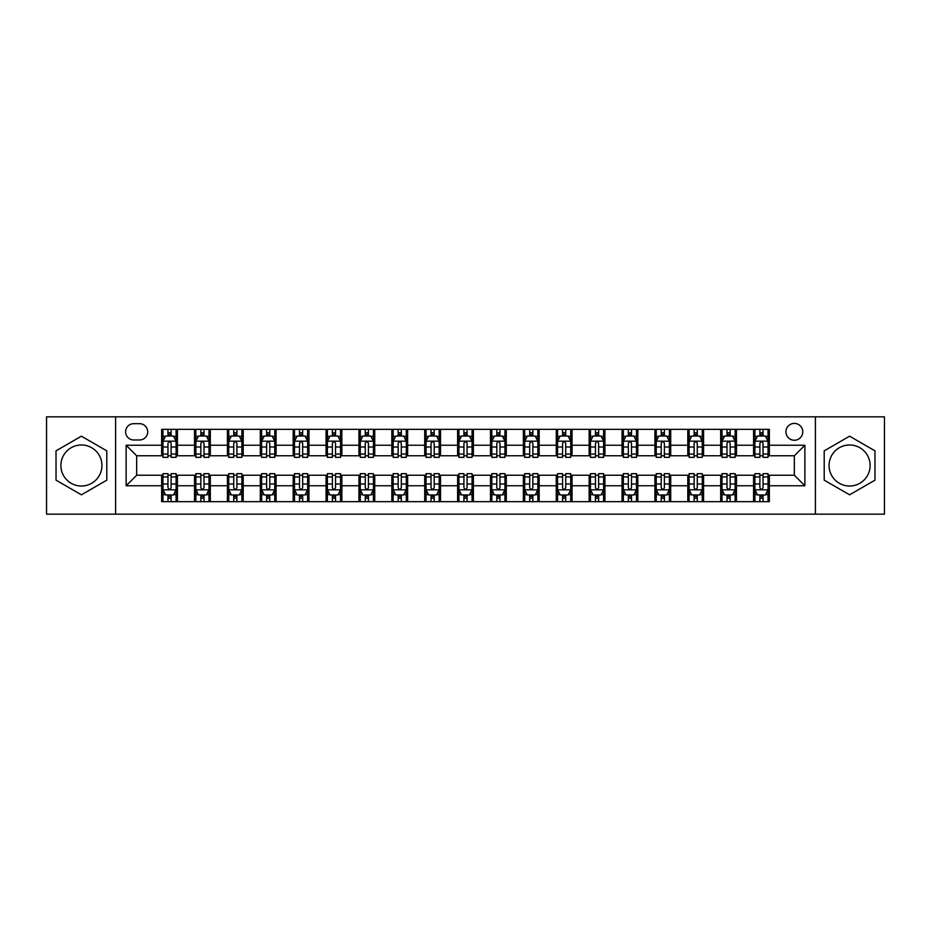 <?xml version="1.0" encoding="UTF-8"?>
<svg xmlns="http://www.w3.org/2000/svg" width="931" height="931" viewBox="0 0 931 931"><rect width="100%" height="100%" fill="white"/><g stroke="black" fill="none" stroke-linecap="round" stroke-linejoin="round"><path stroke-width="1.4" d="M849.596 444.983A20.517 20.517 0 0 0 829.067 465.5A20.517 20.517 0 0 0 849.596 486.017A20.517 20.517 0 0 0 870.113 465.5A20.517 20.517 0 0 0 849.596 444.983M794.341 423.407A8.414 8.414 0 0 0 785.927 431.821A8.414 8.414 0 0 0 794.341 440.247A8.414 8.414 0 0 0 802.766 431.821A8.414 8.414 0 0 0 794.341 423.407M81.404 486.017A20.517 20.517 0 0 1 60.887 465.5A20.517 20.517 0 0 1 81.404 444.983A20.517 20.517 0 0 1 101.933 465.5A20.517 20.517 0 0 1 81.404 486.017M815.393 514.168L884.45 514.168L884.45 416.832L815.393 416.832L815.393 514.168L115.607 514.168L115.607 416.832L46.55 416.832L46.55 514.168L115.607 514.168M133.761 439.979L139.545 439.979A8.158 8.158 0 0 0 147.703 431.821A8.158 8.158 0 0 0 139.545 423.675L133.761 423.675A8.158 8.158 0 0 0 125.604 431.821A8.158 8.158 0 0 0 133.761 439.979M815.393 416.832L115.607 416.832M161.645 485.761L126.127 485.761L126.127 445.239L161.645 445.239L161.645 455.771L136.659 455.771L136.659 475.229L161.645 475.229L161.645 501.669L769.355 501.669L769.355 475.229L794.341 475.229L794.341 455.771L769.355 455.771L769.355 445.239L804.873 445.239L804.873 485.761L769.355 485.761M769.355 445.239L769.355 429.331L161.645 429.331L161.645 445.239M753.575 429.331L753.575 455.771L754.89 455.771M759.882 455.771L763.036 455.771M768.04 455.771L769.355 455.771M753.575 455.771L735.153 455.771M720.687 429.331L720.687 455.771L722.002 455.771M726.995 455.771L730.16 455.771M720.687 455.771L702.265 455.771M687.8 429.331L687.8 455.771L689.115 455.771M694.119 455.771L697.272 455.771M687.8 455.771L669.389 455.771M654.912 429.331L654.912 455.771L656.227 455.771M661.231 455.771L664.385 455.771M654.912 455.771L636.501 455.771M622.036 429.331L622.036 455.771L623.351 455.771M628.344 455.771L631.497 455.771M622.036 455.771L603.614 455.771M589.148 429.331L589.148 455.771L590.463 455.771M595.456 455.771L598.621 455.771M589.148 455.771L570.726 455.771M556.261 429.331L556.261 455.771L557.576 455.771M562.58 455.771L565.734 455.771M556.261 455.771L537.85 455.771M523.373 429.331L523.373 455.771L524.688 455.771M529.692 455.771L532.846 455.771M523.373 455.771L504.963 455.771M490.497 429.331L490.497 455.771L491.812 455.771M496.805 455.771L499.959 455.771M490.497 455.771L472.075 455.771M457.61 429.331L457.61 455.771L458.925 455.771M463.917 455.771L467.083 455.771M457.61 455.771L439.188 455.771M424.722 429.331L424.722 455.771L426.037 455.771M431.041 455.771L434.195 455.771M424.722 455.771L406.312 455.771M391.835 429.331L391.835 455.771L393.15 455.771M398.154 455.771L401.308 455.771M391.835 455.771L373.424 455.771M358.959 429.331L358.959 455.771L360.274 455.771M365.266 455.771L368.42 455.771M358.959 455.771L340.537 455.771M326.071 429.331L326.071 455.771L327.386 455.771M332.379 455.771L335.544 455.771M326.071 455.771L307.649 455.771M293.184 429.331L293.184 455.771L294.499 455.771M299.503 455.771L302.656 455.771M293.184 455.771L274.773 455.771M260.296 429.331L260.296 455.771L261.611 455.771M266.615 455.771L269.769 455.771M260.296 455.771L241.885 455.771M227.42 429.331L227.42 455.771L228.735 455.771M233.728 455.771L236.881 455.771M227.42 455.771L208.998 455.771M194.532 429.331L194.532 455.771L195.847 455.771M200.84 455.771L204.005 455.771M194.532 455.771L176.11 455.771M161.645 455.771L162.96 455.771M167.964 455.771L171.118 455.771M161.645 475.229L162.96 475.229M167.964 475.229L171.118 475.229M176.11 475.229L177.425 475.229L177.425 501.669M195.847 475.229L177.425 475.229M200.84 475.229L204.005 475.229M208.998 475.229L210.313 475.229L210.313 501.669M228.735 475.229L210.313 475.229M233.728 475.229L236.881 475.229M241.885 475.229L243.2 475.229L243.2 501.669M261.611 475.229L243.2 475.229M266.615 475.229L269.769 475.229M274.773 475.229L276.088 475.229L276.088 501.669M294.499 475.229L276.088 475.229M299.503 475.229L302.656 475.229M307.649 475.229L308.964 475.229L308.964 501.669M327.386 475.229L308.964 475.229M332.379 475.229L335.544 475.229M340.537 475.229L341.852 475.229L341.852 501.669M360.274 475.229L341.852 475.229M365.266 475.229L368.42 475.229M373.424 475.229L374.739 475.229L374.739 501.669M393.15 475.229L374.739 475.229M398.154 475.229L401.308 475.229M406.312 475.229L407.627 475.229L407.627 501.669M426.037 475.229L407.627 475.229M431.041 475.229L434.195 475.229M439.188 475.229L440.503 475.229L440.503 501.669M458.925 475.229L440.503 475.229M463.917 475.229L467.083 475.229M472.075 475.229L473.39 475.229L473.39 501.669M491.812 475.229L473.39 475.229M496.805 475.229L499.959 475.229M504.963 475.229L506.278 475.229L506.278 501.669M524.688 475.229L506.278 475.229M529.692 475.229L532.846 475.229M537.85 475.229L539.165 475.229L539.165 501.669M557.576 475.229L539.165 475.229M562.58 475.229L565.734 475.229M570.726 475.229L572.041 475.229L572.041 501.669M590.463 475.229L572.041 475.229M595.456 475.229L598.621 475.229M603.614 475.229L604.929 475.229L604.929 501.669M623.351 475.229L604.929 475.229M628.344 475.229L631.497 475.229M636.501 475.229L637.816 475.229L637.816 501.669M656.227 475.229L637.816 475.229M661.231 475.229L664.385 475.229M669.389 475.229L670.704 475.229L670.704 501.669M689.115 475.229L670.704 475.229M694.119 475.229L697.272 475.229M702.265 475.229L703.58 475.229L703.58 501.669M722.002 475.229L703.58 475.229M726.995 475.229L730.16 475.229M735.153 475.229L736.468 475.229L736.468 501.669M754.89 475.229L736.468 475.229M759.882 475.229L763.036 475.229M768.04 475.229L769.355 475.229M177.425 429.331L177.425 455.771M161.645 435.906L162.96 435.906M167.964 435.906L171.118 435.906M176.11 435.906L177.425 435.906M161.645 495.094L162.96 495.094M167.964 495.094L171.118 495.094M176.11 495.094L177.425 495.094M194.532 475.229L194.532 501.669M210.313 429.331L210.313 455.771M194.532 435.906L195.847 435.906M200.84 435.906L204.005 435.906M208.998 435.906L210.313 435.906M194.532 495.094L195.847 495.094M200.84 495.094L204.005 495.094M208.998 495.094L210.313 495.094M227.42 475.229L227.42 501.669M227.42 495.094L228.735 495.094M233.728 495.094L236.881 495.094M241.885 495.094L243.2 495.094M243.2 429.331L243.2 455.771M227.42 435.906L228.735 435.906M233.728 435.906L236.881 435.906M241.885 435.906L243.2 435.906M260.296 475.229L260.296 501.669M260.296 495.094L261.611 495.094M266.615 495.094L269.769 495.094M274.773 495.094L276.088 495.094M276.088 429.331L276.088 455.771M260.296 435.906L261.611 435.906M266.615 435.906L269.769 435.906M274.773 435.906L276.088 435.906M293.184 475.229L293.184 501.669M293.184 495.094L294.499 495.094M299.503 495.094L302.656 495.094M307.649 495.094L308.964 495.094M308.964 429.331L308.964 455.771M293.184 435.906L294.499 435.906M299.503 435.906L302.656 435.906M307.649 435.906L308.964 435.906M326.071 475.229L326.071 501.669M326.071 495.094L327.386 495.094M332.379 495.094L335.544 495.094M340.537 495.094L341.852 495.094M341.852 429.331L341.852 455.771M326.071 435.906L327.386 435.906M332.379 435.906L335.544 435.906M340.537 435.906L341.852 435.906M358.959 475.229L358.959 501.669M358.959 495.094L360.274 495.094M365.266 495.094L368.42 495.094M373.424 495.094L374.739 495.094M374.739 429.331L374.739 455.771M358.959 435.906L360.274 435.906M365.266 435.906L368.42 435.906M373.424 435.906L374.739 435.906M391.835 475.229L391.835 501.669M391.835 495.094L393.15 495.094M398.154 495.094L401.308 495.094M406.312 495.094L407.627 495.094M407.627 429.331L407.627 455.771M391.835 435.906L393.15 435.906M398.154 435.906L401.308 435.906M406.312 435.906L407.627 435.906M424.722 475.229L424.722 501.669M424.722 495.094L426.037 495.094M431.041 495.094L434.195 495.094M439.188 495.094L440.503 495.094M440.503 429.331L440.503 455.771M424.722 435.906L426.037 435.906M431.041 435.906L434.195 435.906M439.188 435.906L440.503 435.906M457.61 475.229L457.61 501.669M457.61 495.094L458.925 495.094M463.917 495.094L467.083 495.094M472.075 495.094L473.39 495.094M473.39 429.331L473.39 455.771M457.61 435.906L458.925 435.906M463.917 435.906L467.083 435.906M472.075 435.906L473.39 435.906M490.497 475.229L490.497 501.669M490.497 495.094L491.812 495.094M496.805 495.094L499.959 495.094M504.963 495.094L506.278 495.094M506.278 429.331L506.278 455.771M490.497 435.906L491.812 435.906M496.805 435.906L499.959 435.906M504.963 435.906L506.278 435.906M523.373 475.229L523.373 501.669M523.373 495.094L524.688 495.094M529.692 495.094L532.846 495.094M537.85 495.094L539.165 495.094M539.165 429.331L539.165 455.771M523.373 435.906L524.688 435.906M529.692 435.906L532.846 435.906M537.85 435.906L539.165 435.906M556.261 475.229L556.261 501.669M556.261 495.094L557.576 495.094M562.58 495.094L565.734 495.094M570.726 495.094L572.041 495.094M572.041 429.331L572.041 455.771M556.261 435.906L557.576 435.906M562.58 435.906L565.734 435.906M570.726 435.906L572.041 435.906M589.148 475.229L589.148 501.669M589.148 495.094L590.463 495.094M595.456 495.094L598.621 495.094M603.614 495.094L604.929 495.094M604.929 429.331L604.929 455.771M589.148 435.906L590.463 435.906M595.456 435.906L598.621 435.906M603.614 435.906L604.929 435.906M622.036 475.229L622.036 501.669M622.036 495.094L623.351 495.094M628.344 495.094L631.497 495.094M636.501 495.094L637.816 495.094M637.816 429.331L637.816 455.771M622.036 435.906L623.351 435.906M628.344 435.906L631.497 435.906M636.501 435.906L637.816 435.906M654.912 475.229L654.912 501.669M654.912 495.094L656.227 495.094M661.231 495.094L664.385 495.094M669.389 495.094L670.704 495.094M670.704 429.331L670.704 455.771M654.912 435.906L656.227 435.906M661.231 435.906L664.385 435.906M669.389 435.906L670.704 435.906M687.8 475.229L687.8 501.669M687.8 495.094L689.115 495.094M694.119 495.094L697.272 495.094M702.265 495.094L703.58 495.094M703.58 429.331L703.58 455.771M687.8 435.906L689.115 435.906M694.119 435.906L697.272 435.906M702.265 435.906L703.58 435.906M720.687 475.229L720.687 501.669M720.687 495.094L722.002 495.094M726.995 495.094L730.16 495.094M735.153 495.094L736.468 495.094M736.468 429.331L736.468 455.771M720.687 435.906L722.002 435.906M726.995 435.906L730.16 435.906M735.153 435.906L736.468 435.906M753.575 475.229L753.575 501.669M753.575 495.094L754.89 495.094M759.882 495.094L763.036 495.094M768.04 495.094L769.355 495.094M753.575 435.906L754.89 435.906M759.882 435.906L763.036 435.906M768.04 435.906L769.355 435.906M136.659 455.771L126.127 445.239M136.659 475.229L126.127 485.761M804.873 445.239L794.341 455.771M804.873 485.761L794.341 475.229M81.404 494.815L106.797 480.152L106.797 450.848L81.404 436.185L56.023 450.848L56.023 480.152L81.404 494.815M874.977 450.848L849.596 436.185L824.203 450.848L824.203 480.152L849.596 494.815L874.977 480.152L874.977 450.848M171.118 432.752L167.964 432.752M176.11 454.049L171.118 454.049L171.118 457.342L176.11 457.342L176.11 441.294L173.48 436.034L165.59 436.034L162.96 441.294L162.96 457.342L167.964 457.342L167.964 454.049L162.96 454.049M162.96 441.294L162.96 429.331M176.11 441.294L176.11 429.331M167.964 436.034L167.964 429.331M171.118 429.331L171.118 436.034M171.118 454.049L171.118 443.272C170.07 441.247 169.011 441.247 167.964 443.272L167.964 454.049M167.964 498.248L171.118 498.248M162.96 476.951L167.964 476.951L167.964 473.658L162.96 473.658L162.96 489.706L165.59 494.966L173.48 494.966L176.11 489.706L176.11 473.658L171.118 473.658L171.118 476.951L176.11 476.951M176.11 489.706L176.11 501.669M162.96 489.706L162.96 501.669M171.118 494.966L171.118 501.669M167.964 501.669L167.964 494.966M167.964 476.951L167.964 487.728C169.011 489.753 170.059 489.753 171.118 487.728L171.118 476.951M204.005 432.752L200.84 432.752M208.998 454.049L204.005 454.049L204.005 457.342L208.998 457.342L208.998 441.294L206.368 436.034L198.478 436.034L195.847 441.294L195.847 457.342L200.84 457.342L200.84 454.049L195.847 454.049M195.847 441.294L195.847 429.331M208.998 441.294L208.998 429.331M200.84 436.034L200.84 429.331M204.005 429.331L204.005 436.034M204.005 454.049L204.005 443.272C202.946 441.247 201.899 441.247 200.84 443.272L200.84 454.049M236.881 432.752L233.728 432.752M241.885 454.049L236.881 454.049L236.881 457.342L241.885 457.342L241.885 441.294L239.255 436.034L231.365 436.034L228.735 441.294L228.735 457.342L233.728 457.342L233.728 454.049L228.735 454.049M228.735 441.294L228.735 429.331M241.885 441.294L241.885 429.331M233.728 436.034L233.728 429.331M236.881 429.331L236.881 436.034M236.881 454.049L236.881 443.272C235.834 441.247 234.787 441.247 233.728 443.272L233.728 454.049M269.769 432.752L266.615 432.752M274.773 454.049L269.769 454.049L269.769 457.342L274.773 457.342L274.773 441.294L272.143 436.034L264.241 436.034L261.611 441.294L261.611 457.342L266.615 457.342L266.615 454.049L261.611 454.049M261.611 441.294L261.611 429.331M274.773 441.294L274.773 429.331M266.615 436.034L266.615 429.331M269.769 429.331L269.769 436.034M269.769 454.049L269.769 443.272C268.722 441.247 267.663 441.247 266.615 443.272L266.615 454.049M200.84 498.248L204.005 498.248M195.847 476.951L200.84 476.951L200.84 473.658L195.847 473.658L195.847 489.706L198.478 494.966L206.368 494.966L208.998 489.706L208.998 473.658L204.005 473.658L204.005 476.951L208.998 476.951M208.998 489.706L208.998 501.669M195.847 489.706L195.847 501.669M204.005 494.966L204.005 501.669M200.84 501.669L200.84 494.966M200.84 476.951L200.84 487.728C201.899 489.753 202.946 489.753 204.005 487.728L204.005 476.951M233.728 498.248L236.881 498.248M228.735 476.951L233.728 476.951L233.728 473.658L228.735 473.658L228.735 489.706L231.365 494.966L239.255 494.966L241.885 489.706L241.885 473.658L236.881 473.658L236.881 476.951L241.885 476.951M241.885 489.706L241.885 501.669M228.735 489.706L228.735 501.669M236.881 494.966L236.881 501.669M233.728 501.669L233.728 494.966M233.728 476.951L233.728 487.728C234.775 489.753 235.834 489.753 236.881 487.728L236.881 476.951M266.615 498.248L269.769 498.248M261.611 476.951L266.615 476.951L266.615 473.658L261.611 473.658L261.611 489.706L264.241 494.966L272.143 494.966L274.773 489.706L274.773 473.658L269.769 473.658L269.769 476.951L274.773 476.951M274.773 489.706L274.773 501.669M261.611 489.706L261.611 501.669M269.769 494.966L269.769 501.669M266.615 501.669L266.615 494.966M266.615 476.951L266.615 487.728C267.663 489.753 268.722 489.753 269.769 487.728L269.769 476.951M302.656 432.752L299.503 432.752M307.649 454.049L302.656 454.049L302.656 457.342L307.649 457.342L307.649 441.294L305.019 436.034L297.129 436.034L294.499 441.294L294.499 457.342L299.503 457.342L299.503 454.049L294.499 454.049M294.499 441.294L294.499 429.331M307.649 441.294L307.649 429.331M299.503 436.034L299.503 429.331M302.656 429.331L302.656 436.034M302.656 454.049L302.656 443.272C301.609 441.247 300.55 441.247 299.503 443.272L299.503 454.049M299.503 498.248L302.656 498.248M294.499 476.951L299.503 476.951L299.503 473.658L294.499 473.658L294.499 489.706L297.129 494.966L305.019 494.966L307.649 489.706L307.649 473.658L302.656 473.658L302.656 476.951L307.649 476.951M307.649 489.706L307.649 501.669M294.499 489.706L294.499 501.669M302.656 494.966L302.656 501.669M299.503 501.669L299.503 494.966M299.503 476.951L299.503 487.728C300.55 489.753 301.597 489.753 302.656 487.728L302.656 476.951M335.544 432.752L332.379 432.752M340.537 454.049L335.544 454.049L335.544 457.342L340.537 457.342L340.537 441.294L337.906 436.034L330.016 436.034L327.386 441.294L327.386 457.342L332.379 457.342L332.379 454.049L327.386 454.049M327.386 441.294L327.386 429.331M340.537 441.294L340.537 429.331M332.379 436.034L332.379 429.331M335.544 429.331L335.544 436.034M335.544 454.049L335.544 443.272C334.485 441.247 333.438 441.247 332.379 443.272L332.379 454.049M368.42 432.752L365.266 432.752M373.424 454.049L368.42 454.049L368.42 457.342L373.424 457.342L373.424 441.294L370.794 436.034L362.904 436.034L360.274 441.294L360.274 457.342L365.266 457.342L365.266 454.049L360.274 454.049M360.274 441.294L360.274 429.331M373.424 441.294L373.424 429.331M365.266 436.034L365.266 429.331M368.42 429.331L368.42 436.034M368.42 454.049L368.42 443.272C367.373 441.247 366.325 441.247 365.266 443.272L365.266 454.049M401.308 432.752L398.154 432.752M406.312 454.049L401.308 454.049L401.308 457.342L406.312 457.342L406.312 441.294L403.682 436.034L395.78 436.034L393.15 441.294L393.15 457.342L398.154 457.342L398.154 454.049L393.15 454.049M393.15 441.294L393.15 429.331M406.312 441.294L406.312 429.331M398.154 436.034L398.154 429.331M401.308 429.331L401.308 436.034M401.308 454.049L401.308 443.272C400.26 441.247 399.201 441.247 398.154 443.272L398.154 454.049M434.195 432.752L431.041 432.752M439.188 454.049L434.195 454.049L434.195 457.342L439.188 457.342L439.188 441.294L436.558 436.034L428.667 436.034L426.037 441.294L426.037 457.342L431.041 457.342L431.041 454.049L426.037 454.049M426.037 441.294L426.037 429.331M439.188 441.294L439.188 429.331M431.041 436.034L431.041 429.331M434.195 429.331L434.195 436.034M434.195 454.049L434.195 443.272C433.148 441.247 432.089 441.247 431.041 443.272L431.041 454.049M467.083 432.752L463.917 432.752M472.075 454.049L467.083 454.049L467.083 457.342L472.075 457.342L472.075 441.294L469.445 436.034L461.555 436.034L458.925 441.294L458.925 457.342L463.917 457.342L463.917 454.049L458.925 454.049M458.925 441.294L458.925 429.331M472.075 441.294L472.075 429.331M463.917 436.034L463.917 429.331M467.083 429.331L467.083 436.034M467.083 454.049L467.083 443.272C466.024 441.247 464.976 441.247 463.917 443.272L463.917 454.049M332.379 498.248L335.544 498.248M327.386 476.951L332.379 476.951L332.379 473.658L327.386 473.658L327.386 489.706L330.016 494.966L337.906 494.966L340.537 489.706L340.537 473.658L335.544 473.658L335.544 476.951L340.537 476.951M340.537 489.706L340.537 501.669M327.386 489.706L327.386 501.669M335.544 494.966L335.544 501.669M332.379 501.669L332.379 494.966M332.379 476.951L332.379 487.728C333.438 489.753 334.485 489.753 335.544 487.728L335.544 476.951M365.266 498.248L368.42 498.248M360.274 476.951L365.266 476.951L365.266 473.658L360.274 473.658L360.274 489.706L362.904 494.966L370.794 494.966L373.424 489.706L373.424 473.658L368.42 473.658L368.42 476.951L373.424 476.951M373.424 489.706L373.424 501.669M360.274 489.706L360.274 501.669M368.42 494.966L368.42 501.669M365.266 501.669L365.266 494.966M365.266 476.951L365.266 487.728C366.314 489.753 367.373 489.753 368.42 487.728L368.42 476.951M398.154 498.248L401.308 498.248M393.15 476.951L398.154 476.951L398.154 473.658L393.15 473.658L393.15 489.706L395.78 494.966L403.682 494.966L406.312 489.706L406.312 473.658L401.308 473.658L401.308 476.951L406.312 476.951M406.312 489.706L406.312 501.669M393.15 489.706L393.15 501.669M401.308 494.966L401.308 501.669M398.154 501.669L398.154 494.966M398.154 476.951L398.154 487.728C399.201 489.753 400.26 489.753 401.308 487.728L401.308 476.951M431.041 498.248L434.195 498.248M426.037 476.951L431.041 476.951L431.041 473.658L426.037 473.658L426.037 489.706L428.667 494.966L436.558 494.966L439.188 489.706L439.188 473.658L434.195 473.658L434.195 476.951L439.188 476.951M439.188 489.706L439.188 501.669M426.037 489.706L426.037 501.669M434.195 494.966L434.195 501.669M431.041 501.669L431.041 494.966M431.041 476.951L431.041 487.728C432.089 489.753 433.136 489.753 434.195 487.728L434.195 476.951M463.917 498.248L467.083 498.248M458.925 476.951L463.917 476.951L463.917 473.658L458.925 473.658L458.925 489.706L461.555 494.966L469.445 494.966L472.075 489.706L472.075 473.658L467.083 473.658L467.083 476.951L472.075 476.951M472.075 489.706L472.075 501.669M458.925 489.706L458.925 501.669M467.083 494.966L467.083 501.669M463.917 501.669L463.917 494.966M463.917 476.951L463.917 487.728C464.976 489.753 466.024 489.753 467.083 487.728L467.083 476.951M499.959 432.752L496.805 432.752M504.963 454.049L499.959 454.049L499.959 457.342L504.963 457.342L504.963 441.294L502.333 436.034L494.442 436.034L491.812 441.294L491.812 457.342L496.805 457.342L496.805 454.049L491.812 454.049M491.812 441.294L491.812 429.331M504.963 441.294L504.963 429.331M496.805 436.034L496.805 429.331M499.959 429.331L499.959 436.034M499.959 454.049L499.959 443.272C498.911 441.247 497.864 441.247 496.805 443.272L496.805 454.049M496.805 498.248L499.959 498.248M491.812 476.951L496.805 476.951L496.805 473.658L491.812 473.658L491.812 489.706L494.442 494.966L502.333 494.966L504.963 489.706L504.963 473.658L499.959 473.658L499.959 476.951L504.963 476.951M504.963 489.706L504.963 501.669M491.812 489.706L491.812 501.669M499.959 494.966L499.959 501.669M496.805 501.669L496.805 494.966M496.805 476.951L496.805 487.728C497.852 489.753 498.911 489.753 499.959 487.728L499.959 476.951M532.846 432.752L529.692 432.752M537.85 454.049L532.846 454.049L532.846 457.342L537.85 457.342L537.85 441.294L535.22 436.034L527.318 436.034L524.688 441.294L524.688 457.342L529.692 457.342L529.692 454.049L524.688 454.049M524.688 441.294L524.688 429.331M537.85 441.294L537.85 429.331M529.692 436.034L529.692 429.331M532.846 429.331L532.846 436.034M532.846 454.049L532.846 443.272C531.799 441.247 530.74 441.247 529.692 443.272L529.692 454.049M529.692 498.248L532.846 498.248M524.688 476.951L529.692 476.951L529.692 473.658L524.688 473.658L524.688 489.706L527.318 494.966L535.22 494.966L537.85 489.706L537.85 473.658L532.846 473.658L532.846 476.951L537.85 476.951M537.85 489.706L537.85 501.669M524.688 489.706L524.688 501.669M532.846 494.966L532.846 501.669M529.692 501.669L529.692 494.966M529.692 476.951L529.692 487.728C530.74 489.753 531.799 489.753 532.846 487.728L532.846 476.951M565.734 432.752L562.58 432.752M570.726 454.049L565.734 454.049L565.734 457.342L570.726 457.342L570.726 441.294L568.096 436.034L560.206 436.034L557.576 441.294L557.576 457.342L562.58 457.342L562.58 454.049L557.576 454.049M557.576 441.294L557.576 429.331M570.726 441.294L570.726 429.331M562.58 436.034L562.58 429.331M565.734 429.331L565.734 436.034M565.734 454.049L565.734 443.272C564.686 441.247 563.627 441.247 562.58 443.272L562.58 454.049M562.58 498.248L565.734 498.248M557.576 476.951L562.58 476.951L562.58 473.658L557.576 473.658L557.576 489.706L560.206 494.966L568.096 494.966L570.726 489.706L570.726 473.658L565.734 473.658L565.734 476.951L570.726 476.951M570.726 489.706L570.726 501.669M557.576 489.706L557.576 501.669M565.734 494.966L565.734 501.669M562.58 501.669L562.58 494.966M562.58 476.951L562.58 487.728C563.627 489.753 564.675 489.753 565.734 487.728L565.734 476.951M598.621 432.752L595.456 432.752M603.614 454.049L598.621 454.049L598.621 457.342L603.614 457.342L603.614 441.294L600.984 436.034L593.094 436.034L590.463 441.294L590.463 457.342L595.456 457.342L595.456 454.049L590.463 454.049M590.463 441.294L590.463 429.331M603.614 441.294L603.614 429.331M595.456 436.034L595.456 429.331M598.621 429.331L598.621 436.034M598.621 454.049L598.621 443.272C597.562 441.247 596.515 441.247 595.456 443.272L595.456 454.049M595.456 498.248L598.621 498.248M590.463 476.951L595.456 476.951L595.456 473.658L590.463 473.658L590.463 489.706L593.094 494.966L600.984 494.966L603.614 489.706L603.614 473.658L598.621 473.658L598.621 476.951L603.614 476.951M603.614 489.706L603.614 501.669M590.463 489.706L590.463 501.669M598.621 494.966L598.621 501.669M595.456 501.669L595.456 494.966M595.456 476.951L595.456 487.728C596.515 489.753 597.562 489.753 598.621 487.728L598.621 476.951M631.497 432.752L628.344 432.752M636.501 454.049L631.497 454.049L631.497 457.342L636.501 457.342L636.501 441.294L633.871 436.034L625.981 436.034L623.351 441.294L623.351 457.342L628.344 457.342L628.344 454.049L623.351 454.049M623.351 441.294L623.351 429.331M636.501 441.294L636.501 429.331M628.344 436.034L628.344 429.331M631.497 429.331L631.497 436.034M631.497 454.049L631.497 443.272C630.45 441.247 629.403 441.247 628.344 443.272L628.344 454.049M628.344 498.248L631.497 498.248M623.351 476.951L628.344 476.951L628.344 473.658L623.351 473.658L623.351 489.706L625.981 494.966L633.871 494.966L636.501 489.706L636.501 473.658L631.497 473.658L631.497 476.951L636.501 476.951M636.501 489.706L636.501 501.669M623.351 489.706L623.351 501.669M631.497 494.966L631.497 501.669M628.344 501.669L628.344 494.966M628.344 476.951L628.344 487.728C629.391 489.753 630.45 489.753 631.497 487.728L631.497 476.951M664.385 432.752L661.231 432.752M669.389 454.049L664.385 454.049L664.385 457.342L669.389 457.342L669.389 441.294L666.759 436.034L658.857 436.034L656.227 441.294L656.227 457.342L661.231 457.342L661.231 454.049L656.227 454.049M656.227 441.294L656.227 429.331M669.389 441.294L669.389 429.331M661.231 436.034L661.231 429.331M664.385 429.331L664.385 436.034M664.385 454.049L664.385 443.272C663.338 441.247 662.278 441.247 661.231 443.272L661.231 454.049M661.231 498.248L664.385 498.248M656.227 476.951L661.231 476.951L661.231 473.658L656.227 473.658L656.227 489.706L658.857 494.966L666.759 494.966L669.389 489.706L669.389 473.658L664.385 473.658L664.385 476.951L669.389 476.951M669.389 489.706L669.389 501.669M656.227 489.706L656.227 501.669M664.385 494.966L664.385 501.669M661.231 501.669L661.231 494.966M661.231 476.951L661.231 487.728C662.278 489.753 663.338 489.753 664.385 487.728L664.385 476.951M697.272 432.752L694.119 432.752M702.265 454.049L697.272 454.049L697.272 457.342L702.265 457.342L702.265 441.294L699.635 436.034L691.745 436.034L689.115 441.294L689.115 457.342L694.119 457.342L694.119 454.049L689.115 454.049M689.115 441.294L689.115 429.331M702.265 441.294L702.265 429.331M694.119 436.034L694.119 429.331M697.272 429.331L697.272 436.034M697.272 454.049L697.272 443.272C696.225 441.247 695.166 441.247 694.119 443.272L694.119 454.049M730.16 432.752L726.995 432.752M735.153 454.049L730.16 454.049L730.16 457.342L735.153 457.342L735.153 441.294L732.522 436.034L724.632 436.034L722.002 441.294L722.002 457.342L726.995 457.342L726.995 454.049L722.002 454.049M722.002 441.294L722.002 429.331M735.153 441.294L735.153 429.331M726.995 436.034L726.995 429.331M730.16 429.331L730.16 436.034M730.16 454.049L730.16 443.272C729.101 441.247 728.054 441.247 726.995 443.272L726.995 454.049M763.036 432.752L759.882 432.752M768.04 454.049L763.036 454.049L763.036 457.342L768.04 457.342L768.04 441.294L765.41 436.034L757.52 436.034L754.89 441.294L754.89 457.342L759.882 457.342L759.882 454.049L754.89 454.049M754.89 441.294L754.89 429.331M768.04 441.294L768.04 429.331M759.882 436.034L759.882 429.331M763.036 429.331L763.036 436.034M763.036 454.049L763.036 443.272C761.989 441.247 760.941 441.247 759.882 443.272L759.882 454.049M694.119 498.248L697.272 498.248M689.115 476.951L694.119 476.951L694.119 473.658L689.115 473.658L689.115 489.706L691.745 494.966L699.635 494.966L702.265 489.706L702.265 473.658L697.272 473.658L697.272 476.951L702.265 476.951M702.265 489.706L702.265 501.669M689.115 489.706L689.115 501.669M697.272 494.966L697.272 501.669M694.119 501.669L694.119 494.966M694.119 476.951L694.119 487.728C695.166 489.753 696.213 489.753 697.272 487.728L697.272 476.951M726.995 498.248L730.16 498.248M722.002 476.951L726.995 476.951L726.995 473.658L722.002 473.658L722.002 489.706L724.632 494.966L732.522 494.966L735.153 489.706L735.153 473.658L730.16 473.658L730.16 476.951L735.153 476.951M735.153 489.706L735.153 501.669M722.002 489.706L722.002 501.669M730.16 494.966L730.16 501.669M726.995 501.669L726.995 494.966M726.995 476.951L726.995 487.728C728.054 489.753 729.101 489.753 730.16 487.728L730.16 476.951M759.882 498.248L763.036 498.248M754.89 476.951L759.882 476.951L759.882 473.658L754.89 473.658L754.89 489.706L757.52 494.966L765.41 494.966L768.04 489.706L768.04 473.658L763.036 473.658L763.036 476.951L768.04 476.951M768.04 489.706L768.04 501.669M754.89 489.706L754.89 501.669M763.036 494.966L763.036 501.669M759.882 501.669L759.882 494.966M759.882 476.951L759.882 487.728C760.93 489.753 761.989 489.753 763.036 487.728L763.036 476.951M194.532 485.761L177.425 485.761M194.532 445.239L177.425 445.239M227.42 445.239L210.313 445.239M227.42 485.761L210.313 485.761M260.296 445.239L243.2 445.239M260.296 485.761L243.2 485.761M293.184 445.239L276.088 445.239M293.184 485.761L276.088 485.761M326.071 445.239L308.964 445.239M326.071 485.761L308.964 485.761M358.959 445.239L341.852 445.239M358.959 485.761L341.852 485.761M391.835 445.239L374.739 445.239M391.835 485.761L374.739 485.761M424.722 445.239L407.627 445.239M424.722 485.761L407.627 485.761M457.61 445.239L440.503 445.239M457.61 485.761L440.503 485.761M490.497 445.239L473.39 445.239M490.497 485.761L473.39 485.761M523.373 445.239L506.278 445.239M523.373 485.761L506.278 485.761M556.261 445.239L539.165 445.239M556.261 485.761L539.165 485.761M589.148 445.239L572.041 445.239M589.148 485.761L572.041 485.761M622.036 445.239L604.929 445.239M622.036 485.761L604.929 485.761M654.912 445.239L637.816 445.239M654.912 485.761L637.816 485.761M687.8 445.239L670.704 445.239M687.8 485.761L670.704 485.761M720.687 445.239L703.58 445.239M720.687 485.761L703.58 485.761M753.575 445.239L736.468 445.239M753.575 485.761L736.468 485.761M176.052 441.166L163.03 441.166M162.96 436.348L165.439 436.348M173.643 436.348L176.11 436.348M167.964 446.996L162.96 446.996M176.11 446.996L171.118 446.996M171.118 434.416L167.964 434.416M163.03 489.834L176.052 489.834M176.11 494.652L173.643 494.652M165.439 494.652L162.96 494.652M171.118 484.004L176.11 484.004M162.96 484.004L167.964 484.004M167.964 496.584L171.118 496.584M208.94 441.166L195.917 441.166M195.847 436.348L198.315 436.348M206.531 436.348L208.998 436.348M200.84 446.996L195.847 446.996M208.998 446.996L204.005 446.996M204.005 434.416L200.84 434.416M241.816 441.166L228.793 441.166M228.735 436.348L231.202 436.348M239.407 436.348L241.885 436.348M233.728 446.996L228.735 446.996M241.885 446.996L236.881 446.996M236.881 434.416L233.728 434.416M274.703 441.166L261.681 441.166M261.611 436.348L264.09 436.348M272.294 436.348L274.773 436.348M266.615 446.996L261.611 446.996M274.773 446.996L269.769 446.996M269.769 434.416L266.615 434.416M195.917 489.834L208.94 489.834M208.998 494.652L206.531 494.652M198.315 494.652L195.847 494.652M204.005 484.004L208.998 484.004M195.847 484.004L200.84 484.004M200.84 496.584L204.005 496.584M228.793 489.834L241.816 489.834M241.885 494.652L239.407 494.652M231.202 494.652L228.735 494.652M236.881 484.004L241.885 484.004M228.735 484.004L233.728 484.004M233.728 496.584L236.881 496.584M261.681 489.834L274.703 489.834M274.773 494.652L272.294 494.652M264.09 494.652L261.611 494.652M269.769 484.004L274.773 484.004M261.611 484.004L266.615 484.004M266.615 496.584L269.769 496.584M307.591 441.166L294.568 441.166M294.499 436.348L296.977 436.348M305.182 436.348L307.649 436.348M299.503 446.996L294.499 446.996M307.649 446.996L302.656 446.996M302.656 434.416L299.503 434.416M294.568 489.834L307.591 489.834M307.649 494.652L305.182 494.652M296.977 494.652L294.499 494.652M302.656 484.004L307.649 484.004M294.499 484.004L299.503 484.004M299.503 496.584L302.656 496.584M340.478 441.166L327.456 441.166M327.386 436.348L329.853 436.348M338.069 436.348L340.537 436.348M332.379 446.996L327.386 446.996M340.537 446.996L335.544 446.996M335.544 434.416L332.379 434.416M373.354 441.166L360.332 441.166M360.274 436.348L362.741 436.348M370.945 436.348L373.424 436.348M365.266 446.996L360.274 446.996M373.424 446.996L368.42 446.996M368.42 434.416L365.266 434.416M406.242 441.166L393.219 441.166M393.15 436.348L395.628 436.348M403.833 436.348L406.312 436.348M398.154 446.996L393.15 446.996M406.312 446.996L401.308 446.996M401.308 434.416L398.154 434.416M439.129 441.166L426.107 441.166M426.037 436.348L428.516 436.348M436.72 436.348L439.188 436.348M431.041 446.996L426.037 446.996M439.188 446.996L434.195 446.996M434.195 434.416L431.041 434.416M472.005 441.166L458.995 441.166M458.925 436.348L461.392 436.348M469.608 436.348L472.075 436.348M463.917 446.996L458.925 446.996M472.075 446.996L467.083 446.996M467.083 434.416L463.917 434.416M327.456 489.834L340.478 489.834M340.537 494.652L338.069 494.652M329.853 494.652L327.386 494.652M335.544 484.004L340.537 484.004M327.386 484.004L332.379 484.004M332.379 496.584L335.544 496.584M360.332 489.834L373.354 489.834M373.424 494.652L370.945 494.652M362.741 494.652L360.274 494.652M368.42 484.004L373.424 484.004M360.274 484.004L365.266 484.004M365.266 496.584L368.42 496.584M393.219 489.834L406.242 489.834M406.312 494.652L403.833 494.652M395.628 494.652L393.15 494.652M401.308 484.004L406.312 484.004M393.15 484.004L398.154 484.004M398.154 496.584L401.308 496.584M426.107 489.834L439.129 489.834M439.188 494.652L436.72 494.652M428.516 494.652L426.037 494.652M434.195 484.004L439.188 484.004M426.037 484.004L431.041 484.004M431.041 496.584L434.195 496.584M458.995 489.834L472.005 489.834M472.075 494.652L469.608 494.652M461.392 494.652L458.925 494.652M467.083 484.004L472.075 484.004M458.925 484.004L463.917 484.004M463.917 496.584L467.083 496.584M504.893 441.166L491.871 441.166M491.812 436.348L494.28 436.348M502.484 436.348L504.963 436.348M496.805 446.996L491.812 446.996M504.963 446.996L499.959 446.996M499.959 434.416L496.805 434.416M491.871 489.834L504.893 489.834M504.963 494.652L502.484 494.652M494.28 494.652L491.812 494.652M499.959 484.004L504.963 484.004M491.812 484.004L496.805 484.004M496.805 496.584L499.959 496.584M537.781 441.166L524.758 441.166M524.688 436.348L527.167 436.348M535.372 436.348L537.85 436.348M529.692 446.996L524.688 446.996M537.85 446.996L532.846 446.996M532.846 434.416L529.692 434.416M524.758 489.834L537.781 489.834M537.85 494.652L535.372 494.652M527.167 494.652L524.688 494.652M532.846 484.004L537.85 484.004M524.688 484.004L529.692 484.004M529.692 496.584L532.846 496.584M570.668 441.166L557.646 441.166M557.576 436.348L560.055 436.348M568.259 436.348L570.726 436.348M562.58 446.996L557.576 446.996M570.726 446.996L565.734 446.996M565.734 434.416L562.58 434.416M557.646 489.834L570.668 489.834M570.726 494.652L568.259 494.652M560.055 494.652L557.576 494.652M565.734 484.004L570.726 484.004M557.576 484.004L562.58 484.004M562.58 496.584L565.734 496.584M603.544 441.166L590.522 441.166M590.463 436.348L592.931 436.348M601.147 436.348L603.614 436.348M595.456 446.996L590.463 446.996M603.614 446.996L598.621 446.996M598.621 434.416L595.456 434.416M590.522 489.834L603.544 489.834M603.614 494.652L601.147 494.652M592.931 494.652L590.463 494.652M598.621 484.004L603.614 484.004M590.463 484.004L595.456 484.004M595.456 496.584L598.621 496.584M636.432 441.166L623.409 441.166M623.351 436.348L625.818 436.348M634.023 436.348L636.501 436.348M628.344 446.996L623.351 446.996M636.501 446.996L631.497 446.996M631.497 434.416L628.344 434.416M623.409 489.834L636.432 489.834M636.501 494.652L634.023 494.652M625.818 494.652L623.351 494.652M631.497 484.004L636.501 484.004M623.351 484.004L628.344 484.004M628.344 496.584L631.497 496.584M669.319 441.166L656.297 441.166M656.227 436.348L658.706 436.348M666.91 436.348L669.389 436.348M661.231 446.996L656.227 446.996M669.389 446.996L664.385 446.996M664.385 434.416L661.231 434.416M656.297 489.834L669.319 489.834M669.389 494.652L666.91 494.652M658.706 494.652L656.227 494.652M664.385 484.004L669.389 484.004M656.227 484.004L661.231 484.004M661.231 496.584L664.385 496.584M702.207 441.166L689.184 441.166M689.115 436.348L691.593 436.348M699.798 436.348L702.265 436.348M694.119 446.996L689.115 446.996M702.265 446.996L697.272 446.996M697.272 434.416L694.119 434.416M735.083 441.166L722.06 441.166M722.002 436.348L724.469 436.348M732.685 436.348L735.153 436.348M726.995 446.996L722.002 446.996M735.153 446.996L730.16 446.996M730.16 434.416L726.995 434.416M767.97 441.166L754.948 441.166M754.89 436.348L757.357 436.348M765.561 436.348L768.04 436.348M759.882 446.996L754.89 446.996M768.04 446.996L763.036 446.996M763.036 434.416L759.882 434.416M689.184 489.834L702.207 489.834M702.265 494.652L699.798 494.652M691.593 494.652L689.115 494.652M697.272 484.004L702.265 484.004M689.115 484.004L694.119 484.004M694.119 496.584L697.272 496.584M722.06 489.834L735.083 489.834M735.153 494.652L732.685 494.652M724.469 494.652L722.002 494.652M730.16 484.004L735.153 484.004M722.002 484.004L726.995 484.004M726.995 496.584L730.16 496.584M754.948 489.834L767.97 489.834M768.04 494.652L765.561 494.652M757.357 494.652L754.89 494.652M763.036 484.004L768.04 484.004M754.89 484.004L759.882 484.004M759.882 496.584L763.036 496.584"/></g></svg>

